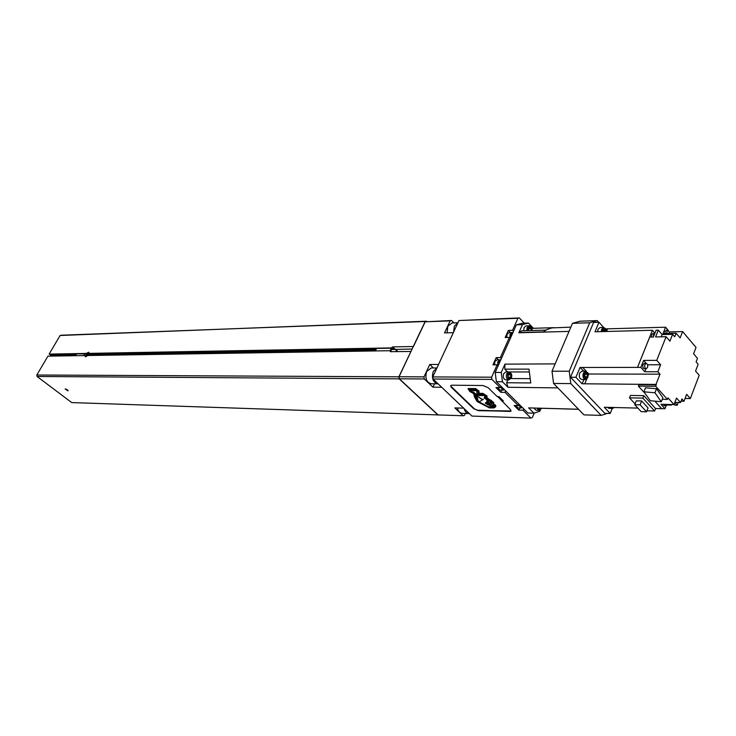 <?xml version="1.0" encoding="UTF-8"?>
<svg xmlns="http://www.w3.org/2000/svg" width="736" height="736" viewBox="0 0 736 736"><rect width="100%" height="100%" fill="white"/><g stroke="black" fill="none" stroke-linecap="round" stroke-linejoin="round"><path stroke-width="1.1" d="M67.942 390.871L65.136 389.013L67.942 390.871M89.893 353.86L89.01 355.497M91.181 355.46L90.399 353.887M89.019 353.381L88.072 355.506M86.232 356.675L86.167 354.798L88.311 352.903L88.992 353.234M436.936 367.945L431.259 367.963L426.678 371.478C424.838 378.12 426.346 382.214 431.204 383.76L437.773 383.824C432.915 382.278 431.406 378.157 433.246 371.478L436.88 368.064M457.396 407.974C458.224 411.295 459.844 413.089 462.254 413.356L468.841 413.577C466.56 413.338 464.977 411.682 464.085 408.59M457.93 322.754L452.005 322.975L447.792 326.296L447.111 332.847M453.983 322.902L451.591 320.5L450.174 320.868L444.544 332.92L453.33 332.663L438.564 364.44L429.787 364.476L424 376.869L424.286 378.966L432.943 387.164L434.507 383.796M432.943 387.164L441.72 387.283L463.625 408.149L454.83 407.9L463.137 415.766L464.526 415.325L465.364 413.457M429.787 364.476L433.412 367.954M463.137 415.766L438.104 414.911L399.354 378.801L399.068 376.749L413.282 346.509L392.702 346.904L391.23 347.907L88.955 353.381L88.743 352.222L86.268 353.436L86.977 353.758M451.591 320.5L425.178 321.816L450.174 320.868M424 376.869L399.068 376.749M424.286 378.966L399.354 378.801M88.228 354.77L88.458 353.639L87.621 353.657L86.314 355.92L88.228 354.77M87.501 355.543L86.554 354.798M88.338 354.218L87.621 353.657M65.486 388.948L68.117 390.42M67.813 390.135L65.936 389.114M394.459 349.453L393.144 348.183L392.316 348.57L391.23 347.907M50.444 356.104L50.637 355.074L51.437 355.065L50.812 354.577M438.849 414.938L71.714 402.583L37.058 376.482L36.8 375.01L47.932 356.15L85.036 355.562L85.256 356.73L87.731 355.516L389.878 350.704L390.66 351.679M50.131 354.568L49.376 354.099M412.243 349.02L394.689 349.453M389.878 350.704L390.393 351.679L411.084 351.468M438.141 415.168L399.17 378.856L398.884 376.804L410.973 351.366M37.058 376.482L399.17 378.856M86.268 353.436L49.137 354.108L60.113 335.487L61.373 335.22L426.806 321.448M60.113 335.487L426.558 321.209M36.8 375.01L398.884 376.804M413.282 346.509L425.141 321.558M85.762 356.279L85.036 355.562M376.39 348.818L89.774 353.869L89.157 353.381M413.393 346.619L425.178 321.816M486.441 402.666L485.254 403.291L488.18 404.239L487.296 404.478L490.066 404.901L488.824 405.278L492.209 406.152L493.865 405.821L492.872 406.787L488.805 406.999L477.379 401L475.447 393.889L470.378 390.862L470.35 390.236L474.168 390.77L474.131 390.19L475.346 390.788L475.327 390.172L476.808 391.101L476.946 393.659L479.026 395.03L476.707 393.953L476.146 394.018L476.394 394.873L477.83 395.71L477.692 394.873L479.752 395.71L479.283 394.855L481.316 395.701L481.215 394.836L482.558 395.701L482.43 394.836L484.316 395.655L484.886 396.18L484.408 397.633L491.556 402.463L484.187 397.937L487.674 400.559L486.689 401.516L487.517 402.482L491.666 403.181L491.39 404.69L486.533 402.472L486.671 403.08L491.252 404.634M487.306 401.313L489.394 401.341L487.324 401.543M515.706 405.536L517.997 407.946L520.996 408.02L518.586 404.993M497.591 387.568L499.992 390.071L503.001 390.117L500.471 386.934M509.836 337.888L510.076 334.227L512.136 332.543L509.128 332.626L507.067 334.31L506.718 337.484M497.665 365.332L497.886 361.542L500.048 359.803L497.039 359.821L494.877 361.56L494.537 364.826M493.718 405.278L492.329 405.223L493.056 404.782L492.78 402.969L485.558 397.9L485.834 396.198L482.834 394.266L478.363 393.806L477.811 391.129L475.557 389.565L469.347 389.592L470.295 391.414L474.692 393.944L475.511 397.845L477.406 401.47L489.284 407.569L493.249 407.643L494.942 406.41L495.043 405.49L493.801 405.085L495.043 405.49M494.859 406.603L494.951 405.683M492.632 405.039L493.801 405.085M493.056 404.782L492.78 402.969M489.817 400.494L492.862 402.776M485.668 397.725L489.909 400.301M485.797 397.523L485.834 396.198M483.018 394.441L485.916 396.005M479.219 394.211L482.926 394.073M478.363 393.806L479.311 394.018M477.811 391.129L478.446 393.613M475.557 389.565L477.894 390.936M469.347 389.592L475.649 389.372M475.714 388.571L478.786 391L475.714 388.571L468.17 388.534L475.631 388.764M478.786 391L479.237 393.484L478.869 390.807M479.237 393.484L482.604 393.447L479.32 393.291M482.604 393.447L486.956 395.894L482.687 393.254M486.873 396.088L487.066 397.339L486.956 395.894M487.066 397.339L486.79 397.9L490.654 400.264L486.882 397.716M490.654 400.264L493.7 402.583L490.737 400.071M493.608 402.776L493.819 404.358L493.7 402.583M493.727 404.552L494.362 404.634L493.819 404.358M494.362 404.634L495.089 404.864L494.445 404.441M494.997 405.058L495.889 405.711L495.089 404.864M495.742 406.824L493.764 407.956L489.514 407.928L477.167 401.571L474.472 397.035L473.708 393.668L469.798 391.488L468.087 388.728M450.69 386.06L474.978 409.372M477.038 410.237L510.812 411.24M501.566 400.872L503.35 400.918L499.045 396.676L497.26 396.64L488.198 387.725L483.055 385.535L451.932 385.195L450.708 385.563L451.306 387.256L473.524 408.572L478.455 410.679L510.986 411.231L510.462 409.621L497.784 396.649M450.662 385.618L451.021 386.648L474.085 408.784L478.124 410.458L511.115 410.973M478.124 410.458L510.094 411.415M451.021 386.648L474.085 408.784M502.053 399.639L501.676 400.485M498.318 359.812L496.165 357.632L492.936 364.835L497.15 364.817L498.143 365.81M501.354 358.588L500.37 357.595L509.376 337.419L510.342 338.422M496.165 357.632L500.37 357.595M500.83 386.115L500.176 387.596L495.963 387.55L500.765 392.297L501.731 390.098M500.765 392.297L504.97 392.362L505.623 390.88M518.963 404.128L518.328 405.61L514.114 405.499L518.788 410.127L519.708 407.992M518.788 410.127L523.002 410.246L523.636 408.774M510.398 332.598L508.328 330.446L505.163 337.52L509.376 337.419M513.507 331.329L512.541 330.317L517.905 318.292L519.322 317.915L524.299 323.168M508.328 330.446L512.541 330.317M534.226 413.098L532.294 417.606L530.895 418.085L471.932 416.07L433.062 379.022L432.768 376.915L458.97 320.528L519.322 317.915M500.176 387.596L491.924 379.408L491.63 377.2L497.15 364.817M518.328 405.61L504.97 392.362M530.895 418.085L523.002 410.246M491.924 379.408L433.062 379.022M491.63 377.2L432.768 376.915M517.905 318.292L458.97 320.528M487.434 401.341L489.035 401.148M486.8 401.24L487.664 400.55M484.187 397.937L490.047 401.249M484.408 397.633L484.84 397.155M482.926 395.692L482.632 394.836M481.316 395.701L481.031 394.836M479.752 395.71L479.486 394.855M478.188 395.71L477.894 394.873M476.146 394.018L476.707 393.953M478.952 394.763L476.799 393.76M475.346 390.788L475.226 390.172M474.168 390.77L474.039 390.19M472.981 390.752L472.898 390.2M471.794 390.724L471.702 390.218M470.709 390.871L470.543 390.236M470.589 391.064L473.791 392.49M475.447 393.889L473.883 392.297M476.164 397.569L475.539 393.696M477.379 401L476.256 397.376M479.449 402.408L477.462 400.807M481.896 403.751L479.532 402.215M484.877 405.26L482.908 404.092M488.548 406.916L484.96 405.067M491.372 407.036L488.897 406.806M492.872 406.787L491.455 406.842M493.801 405.775L492.954 406.594M488.768 405.104L489.256 405.131M486.919 404.257L487.591 404.34M485.254 403.291L485.594 402.767M486.404 402.859L485.677 402.574M476.919 395.922L481.795 399.142L483.359 399.372L481.712 399.335L476.919 395.922M476.827 396.115L478.216 401.037L479.467 401.69L483.359 399.372M526.801 330.648L527.142 327.437L529.166 325.754L526.111 325.855L524.087 327.529L523.747 330.731M508.861 379.905C506.543 379.132 505.816 377.062 506.699 373.713L508.889 371.938L505.844 371.928L503.645 373.704C502.771 377.053 503.488 379.104 505.816 379.877L508.861 379.905L511.354 378.028M510.867 374.9L509.597 373.621L508.236 374.642L508.134 376.942L509.404 378.221L510.766 377.191L510.867 374.9L508.226 374.891M508.374 377.182L510.766 377.191M539.276 408.25L540.242 408.278M528.632 328.78L531.208 328.698L529.975 327.4L528.65 328.366L528.558 330.593M531.125 330.519L531.208 328.698M533.867 408.103L536.047 410.237L539.102 410.329L541.586 408.452M598.764 322.276L597.273 320.62L580.06 321.209L572.488 323.325L552.009 371.211L553.564 383.447L583.961 414.874L601.174 415.398L607.412 413.402M597.273 320.62L589.711 322.764L569.25 371.22L570.805 383.603L601.174 415.398M570.805 383.603L553.564 383.447M569.25 371.22L552.009 371.211M589.711 322.764L572.488 323.325M507.573 371.938L504.813 369.141L528.972 369.113L530.776 382.959L506.607 382.748L507.868 379.896M553.904 327.667L531.926 328.339M570.86 327.152L551.89 327.906L547.106 329.489L543.306 331.881L545.965 330.096L521.796 330.786L519.138 332.543L543.306 331.881L518.852 332.773L569.038 331.393M533.398 328.293L528.43 323.03L522.367 323.233L516.396 324.843L495.172 372.462L496.404 381.717L527.896 413.006L533.959 413.19L539.838 411.203L540.362 409.961M555.137 363.897L504.933 364.136L501.234 372.471L502.467 381.763L507.987 387.274L506.607 382.748M504.933 364.136L504.813 369.141M578.496 409.225L528.641 407.882L533.959 413.19M557.86 387.881L507.987 387.274M502.467 381.763L496.404 381.717M501.234 372.471L495.172 372.462M528.43 323.03L522.459 324.64L518.852 332.773M522.459 324.64L516.396 324.843M528.641 407.882L578.579 409.308M646.199 363.428L644.285 363.437L642.997 364.596C642.482 366.804 642.914 368.156 644.304 368.662L646.208 368.653L647.505 367.503C648.02 365.286 647.588 363.934 646.199 363.428L644.911 364.587C644.396 366.795 644.828 368.156 646.208 368.653M653.458 336.794L653.632 334.549L654.792 333.445L652.961 333.482L651.737 334.595L651.599 337.042M666.779 333.445L666.982 331.384L668.187 330.28L669.714 333.371M664.875 333.491L665.077 331.43L666.282 330.326L668.187 330.28L665.565 327.207L663.044 333.537L676.117 333.215L680.128 337.934L682.622 331.568L669.622 331.899M667.396 404.432L666.062 405.711L664.764 404.368M666.062 405.711L664.148 405.674L662.86 404.331M614.118 407.505L611.966 407.45M614.238 407.514L612.619 408.416L611.027 407.431M612.619 408.416L608.966 408.324L607.375 407.339M601.956 331.605L602.333 329.48C603.962 327.134 605.305 327.548 606.363 330.703L606.436 331.485M601.238 331.623L601.671 329.204L603.695 327.437L605.719 328.946M597.586 331.724L598.009 329.314L600.033 327.548L603.695 327.437M587.862 377.421C584.936 380.006 583.657 378.644 584.025 373.336C586.951 370.76 588.23 372.122 587.862 377.421M587.622 377.899L585.516 379.574C583.206 378.755 582.48 376.584 583.354 373.051L585.534 371.183L587.632 372.867M585.516 379.574L581.854 379.546C579.545 378.736 578.818 376.565 579.692 373.051L581.882 371.183L585.534 371.183M603.446 331.568L603.06 330.133M605.48 331.513L605.516 330.547L604.293 329.176L602.977 330.197L602.922 331.577M603.483 330.602L605.516 330.547M584.973 376.86L584.872 373.888M587.199 376.722L587.3 374.302L586.04 372.968L584.688 374.035L584.586 376.455L585.847 377.798L587.199 376.722L585.166 376.712M585.258 374.302L587.3 374.302M646.53 411.81L640.118 404.837L634.763 404.708L641.185 411.663L646.53 411.81L648.048 407.937L641.654 400.954L636.3 400.844L634.763 404.708M640.118 404.837L641.654 400.954M646.926 410.798L654.635 411.001L655.592 408.572L643.834 395.655L630.485 395.434L629.51 397.863L635.085 403.908M654.635 411.001L642.868 398.112L629.51 397.863M642.868 398.112L643.834 395.655M654.93 392.776L643.899 391.81L650.32 400.724L661.305 401.736L654.93 392.776L656.512 388.737L662.869 397.716L661.305 401.736M643.899 391.81L645.49 387.798L656.512 388.737M662.262 399.298L667.46 399.39L668.04 397.9L674.02 404.579L660.937 404.285L664.967 408.747L666.144 405.711M639.888 384.661L656.31 384.781L655.712 386.29L638.36 386.106L638.931 384.652L639.888 384.661L639.556 384.302L582.056 383.778L575.902 377.283L570.52 377.255L604.808 413.328L610.181 413.485L612.232 408.406M638.36 386.106L645.279 393.723M685.069 398.47L690.331 398.562L686.642 394.358L684.002 401.267L681.048 401.212M674.811 402.518L677.221 405.223L678.27 402.5M690.331 398.562L699.2 375.286L695.557 371.045L698.151 364.265L696.127 361.891L697.48 358.368L693.588 353.777L696.026 347.447L682.622 331.568M666.098 336.72L669.916 341.164L672.621 334.31L662.106 334.558L658.297 330.133L655.574 336.95L666.098 336.72L656.733 360.346L643.632 360.428L640.854 367.374L644.754 371.735L645.978 368.662M661.204 336.83L662.106 334.558M656.733 360.346L660.615 364.752L647.579 364.798M644.754 371.735L657.855 371.744L660.615 364.752M646.3 363.437L643.632 360.428M674.02 404.579L676.54 398.038L680.542 402.546L674.848 402.426M674.158 404.202L675.022 405.177L677.221 405.223M658.297 330.133L656.098 330.188L653.375 336.996L649.713 337.079L637.551 367.384L580.014 367.485L583.832 371.183M665.565 327.207L605.691 328.882L607.623 328.836L606.519 331.485M588.699 373.86L588.046 373.86M575.902 377.283L580.014 367.485L582.737 367.485L586.436 371.441M583.979 379.564L582.056 383.778M586.712 379.114L584.77 383.787L582.066 383.76M587.457 372.536L588.837 374.008L588.248 375.434M637.9 408.103L604.293 407.256L610.181 413.485M588.837 374.008L660.008 374.173L655.978 384.422L639.575 384.266M603.612 327.437L598.984 322.267L594.992 331.789L652.418 330.262L637.532 367.356M598.984 322.267L593.602 322.451L570.52 377.255M652.418 330.262L654.911 333.15M671.628 404.524L671.398 405.113L667.12 405.021M671.398 405.113L670.855 404.506M672.621 334.31L674.719 336.775L676.117 333.215M654.865 401.138L661.682 408.664L664.967 408.747M661.682 408.664L655.574 408.544M684.002 401.267L681.922 398.93L680.542 402.546M637.551 367.384L640.854 367.374M660.008 374.173L657.855 371.744M667.46 399.39L655.712 386.29M654.819 401.138L661.664 408.701M397.293 351.578L396.759 349.416L396.069 349.94L396.29 351.587M396.759 349.416L391.672 349.508L390.982 350.023L391.202 351.67M393.291 349.48L391.754 348.588M392.27 348.579L391.331 348.183L389.97 351.017M391.331 348.183L376.565 348.45L375.351 350.943M73.379 355.746L74.134 354.853L76.075 354.826M75.56 355.709L76.654 353.823L85.956 353.961M86.02 353.961L86.48 354.329M84.005 355.571L85.1 353.666M453.588 332.102L454.37 326.076L457.902 322.828M91.209 354.522L375.949 349.71M393.236 349.425L394.432 349.398M91.328 354.752L375.802 350.014M50.802 355.203L76.102 354.78M391.718 348.551L392.214 348.542M49.974 354.568L76.498 354.099L50.057 354.596M85.45 353.942L86.82 353.915M50.839 355.424L73.664 355.046M395.232 349.306L392.702 346.904M522.054 407.201L519.699 404.855M522.339 407.486L520.996 408.02L522.413 407.56M504.022 389.28L501.602 386.878M504.335 389.592L503.001 390.117L504.399 389.657M510.848 337.29L511.106 334.659L512.615 333.325M498.658 364.642L498.925 361.974L500.462 360.603M531.861 330.501C531.53 326.563 530.306 325.689 528.181 327.86L527.942 330.611M511.253 377.688C511.584 373.097 510.416 371.928 507.748 374.155C507.417 378.746 508.585 379.923 511.253 377.688M538.126 408.222C539.184 409.952 540.27 409.98 541.402 408.305M536.921 408.186L539.102 410.329M529.083 371.965L509.11 371.947M529.865 378.672L511.069 378.562M468.841 413.577L469.301 413.568M88.311 352.903L88.918 352.765M89.838 353.896L376.372 348.855M85.486 353.97L86.793 353.952M500.765 359.913L500.048 359.803M512.909 332.663L512.136 332.543M529.166 325.754C531.383 326.306 532.349 327.888 532.054 330.492M508.889 371.938C511.538 372.885 512.376 374.891 511.391 377.964"/></g></svg>
